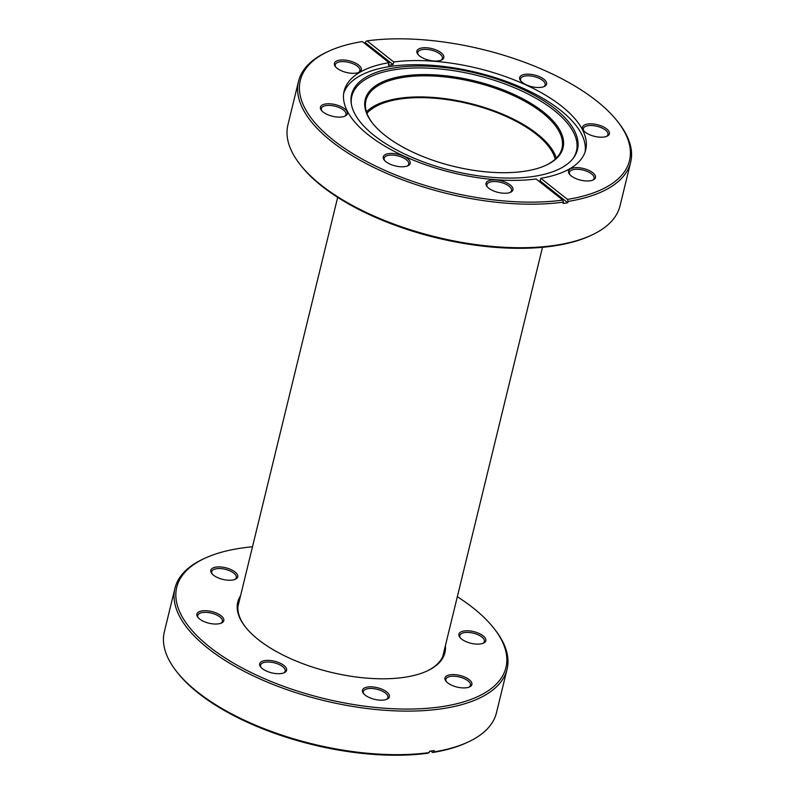<?xml version="1.0" encoding="UTF-8"?>
<svg xmlns="http://www.w3.org/2000/svg" width="795" height="795" viewBox="0 0 795 795"><rect width="100%" height="100%" fill="white"/><g stroke="black" fill="none" stroke-linecap="round" stroke-linejoin="round"><path stroke-width="1.19" d="M555.208 159.199A99.395 42.95 13.7 0 0 523.031 125.173A99.395 42.95 13.7 0 0 366.932 113.307M489.511 172.157A101.8 43.983 -166.3 0 1 372.338 122.957A101.8 43.983 -166.3 0 1 438.78 75.137A101.8 43.983 -166.3 0 1 545.539 113.735A101.8 43.983 -166.3 0 1 545.966 165.28A101.8 43.983 -166.3 0 1 489.511 172.157M545.499 165.499A100.895 43.596 13.7 0 0 561.976 148.337A100.895 43.596 13.7 0 0 438.81 76.36A100.895 43.596 13.7 0 0 365.929 100.548A100.895 43.596 13.7 0 0 372.656 123.364M556.311 158.135A100.895 43.596 13.7 0 0 433.663 97.467A100.895 43.596 13.7 0 0 366.445 111.857M585.448 180.912A13.853 5.982 -166.3 0 1 569.498 174.224A13.853 5.982 -166.3 0 1 578.541 167.715A13.853 5.982 -166.3 0 1 593.07 172.962A13.853 5.982 -166.3 0 1 593.13 179.978A13.853 5.982 -166.3 0 1 585.448 180.912M592.464 180.246A12.65 5.466 13.7 0 0 594.034 178.368A12.65 5.466 13.7 0 0 578.591 169.345A12.65 5.466 13.7 0 0 569.449 172.376A12.65 5.466 13.7 0 0 569.965 174.761M502.937 193.175A13.853 5.982 -166.3 0 1 486.987 186.477A13.853 5.982 -166.3 0 1 496.03 179.968A13.853 5.982 -166.3 0 1 510.559 185.225A13.853 5.982 -166.3 0 1 510.619 192.241A13.853 5.982 -166.3 0 1 502.937 193.175M509.953 192.509A12.65 5.466 13.7 0 0 511.513 190.621A12.65 5.466 13.7 0 0 496.07 181.598A12.65 5.466 13.7 0 0 486.938 184.629A12.65 5.466 13.7 0 0 487.454 187.024M400.173 166.721A13.853 5.982 -166.3 0 1 384.224 160.024A13.853 5.982 -166.3 0 1 393.267 153.514A13.853 5.982 -166.3 0 1 407.795 158.761A13.853 5.982 -166.3 0 1 407.855 165.777A13.853 5.982 -166.3 0 1 400.173 166.721M407.189 166.046A12.65 5.466 13.7 0 0 408.749 164.167A12.65 5.466 13.7 0 0 393.306 155.144A12.65 5.466 13.7 0 0 384.174 158.175A12.65 5.466 13.7 0 0 384.691 160.57M337.358 117.044A13.853 5.982 -166.3 0 1 321.409 110.346A13.853 5.982 -166.3 0 1 330.452 103.837A13.853 5.982 -166.3 0 1 344.98 109.094A13.853 5.982 -166.3 0 1 345.04 116.11A13.853 5.982 -166.3 0 1 337.358 117.044M344.374 116.378A12.65 5.466 13.7 0 0 345.934 114.49A12.65 5.466 13.7 0 0 330.491 105.467A12.65 5.466 13.7 0 0 321.359 108.498A12.65 5.466 13.7 0 0 321.876 110.893M351.291 73.249A13.853 5.982 -166.3 0 1 335.341 66.551A13.853 5.982 -166.3 0 1 344.384 60.042A13.853 5.982 -166.3 0 1 358.913 65.299A13.853 5.982 -166.3 0 1 358.972 72.315A13.853 5.982 -166.3 0 1 351.291 73.249M358.307 72.584A12.65 5.466 13.7 0 0 359.867 70.695A12.65 5.466 13.7 0 0 344.424 61.672A12.65 5.466 13.7 0 0 335.291 64.703A12.65 5.466 13.7 0 0 335.808 67.098M433.802 60.986A13.853 5.982 -166.3 0 1 417.862 54.299A13.853 5.982 -166.3 0 1 426.905 47.789A13.853 5.982 -166.3 0 1 441.434 53.036A13.853 5.982 -166.3 0 1 441.493 60.052A13.853 5.982 -166.3 0 1 433.802 60.986M440.828 60.321A12.65 5.466 13.7 0 0 442.388 58.442A12.65 5.466 13.7 0 0 426.945 49.419A12.65 5.466 13.7 0 0 417.802 52.45A12.65 5.466 13.7 0 0 418.329 54.835M536.565 87.45A13.853 5.982 -166.3 0 1 520.626 80.752A13.853 5.982 -166.3 0 1 529.659 74.243A13.853 5.982 -166.3 0 1 544.197 79.5A13.853 5.982 -166.3 0 1 544.247 86.516A13.853 5.982 -166.3 0 1 536.565 87.45M543.591 86.784A12.65 5.466 13.7 0 0 545.151 84.896A12.65 5.466 13.7 0 0 529.708 75.873A12.65 5.466 13.7 0 0 520.566 78.904A12.65 5.466 13.7 0 0 521.093 81.299M599.38 137.128A13.853 5.982 -166.3 0 1 583.431 130.43A13.853 5.982 -166.3 0 1 592.474 123.921A13.853 5.982 -166.3 0 1 607.002 129.178A13.853 5.982 -166.3 0 1 607.062 136.193A13.853 5.982 -166.3 0 1 599.38 137.128M606.396 136.462A12.65 5.466 13.7 0 0 607.966 134.574A12.65 5.466 13.7 0 0 592.523 125.55A12.65 5.466 13.7 0 0 583.381 128.581A12.65 5.466 13.7 0 0 583.898 130.976M591.361 235.25L589.83 235.956A169.415 73.2 -166.3 0 1 495.881 247.394A169.415 73.2 -166.3 0 1 300.878 165.519L299.844 164.187A170.925 73.855 13.7 0 0 496.577 246.788A170.925 73.855 13.7 0 0 591.361 235.25A170.925 73.855 13.7 0 0 620.04 205.826L630.654 162.279A170.925 73.855 -166.3 0 1 568.057 201.423L567.739 202.745A170.925 73.855 -166.3 0 1 563.059 203.441L563.377 202.119A170.925 73.855 -166.3 0 1 507.19 203.252A170.925 73.855 -166.3 0 1 298.532 81.319A170.925 73.855 -166.3 0 1 327.222 51.894L328.752 51.188A169.415 73.2 13.7 0 0 349.552 151.587A169.415 73.2 13.7 0 0 562.81 200.092L536.108 178.984A124.318 53.712 -166.3 0 1 495.901 179.72A124.318 53.712 -166.3 0 1 344.136 91.037A124.318 53.712 -166.3 0 1 389.043 62.676L388.397 65.309A124.318 53.712 13.7 0 1 393.078 64.614L393.724 61.98A124.318 53.712 -166.3 0 1 433.941 61.245A124.318 53.712 -166.3 0 1 585.696 149.927A124.318 53.712 -166.3 0 1 540.799 178.289L540.153 180.932A124.318 53.712 13.7 0 1 538.841 181.141M493.506 177.464A116.259 50.234 -166.3 0 1 351.241 103.459A116.259 50.234 -166.3 0 1 435.561 66.661A116.259 50.234 -166.3 0 1 545.728 102.038A116.259 50.234 -166.3 0 1 573.672 157.688A116.259 50.234 -166.3 0 1 493.506 177.464M351.38 104.314A115.603 49.946 -166.3 0 1 435.342 68.559A115.603 49.946 -166.3 0 1 573.155 158.374M343.728 93.134A124.318 53.712 -166.3 0 1 432.927 65.399A124.318 53.712 -166.3 0 1 585.09 151.974M568.057 201.423L567.491 199.396A169.415 73.2 13.7 0 0 617.695 121.625A169.415 73.2 13.7 0 0 422.702 39.75A169.415 73.2 13.7 0 0 367.032 40.863L393.724 61.98M364.15 42.99A170.925 73.855 -166.3 0 1 365.491 42.801L365.819 41.479L367.032 40.863M617.695 121.625L618.739 122.957A170.925 73.855 -166.3 0 1 630.654 162.279M298.532 81.319L287.919 124.865A170.925 73.855 13.7 0 0 299.844 164.187M328.752 51.188A169.415 73.2 13.7 0 1 362.341 41.559L389.043 62.676M563.377 202.119L562.81 200.092M567.491 199.396L540.799 178.289M365.491 42.801L393.078 64.614M567.739 202.745L540.153 180.932M445.389 645.669A106.619 46.07 -166.3 0 1 431.347 668.794A106.619 46.07 -166.3 0 1 427.034 671.02A106.619 46.07 -166.3 0 1 330.432 672.173A106.619 46.07 -166.3 0 1 245.188 626.689A106.619 46.07 -166.3 0 1 240.557 595.733M426.567 671.228A105.715 45.683 13.7 0 0 430.383 669.241A105.715 45.683 13.7 0 0 443.858 653.242A105.715 45.683 13.7 0 0 444.375 649.823M364.209 688.122A13.853 5.982 -166.3 0 1 382.713 689.543A13.853 5.982 -166.3 0 1 387.602 698.885A13.853 5.982 -166.3 0 1 387.036 699.173A13.853 5.982 -166.3 0 1 374.485 699.322A13.853 5.982 -166.3 0 1 363.414 693.409A13.853 5.982 -166.3 0 1 364.209 688.122M386.38 699.441A12.65 5.466 13.7 0 0 387.94 697.553A12.65 5.466 13.7 0 0 379.493 690A12.65 5.466 13.7 0 0 364.965 689.653A12.65 5.466 13.7 0 0 363.355 691.561A12.65 5.466 13.7 0 0 363.872 693.956M446.72 675.869A13.853 5.982 -166.3 0 1 465.234 677.29A13.853 5.982 -166.3 0 1 470.113 686.622A13.853 5.982 -166.3 0 1 469.557 686.91A13.853 5.982 -166.3 0 1 457.006 687.059A13.853 5.982 -166.3 0 1 445.925 681.156A13.853 5.982 -166.3 0 1 446.72 675.869M468.891 687.178A12.65 5.466 13.7 0 0 470.451 685.3A12.65 5.466 13.7 0 0 462.004 677.738A12.65 5.466 13.7 0 0 447.486 677.39A12.65 5.466 13.7 0 0 445.876 679.308A12.65 5.466 13.7 0 0 446.392 681.693M460.653 632.075A13.853 5.982 -166.3 0 1 479.166 633.496A13.853 5.982 -166.3 0 1 484.046 642.827A13.853 5.982 -166.3 0 1 483.489 643.115A13.853 5.982 -166.3 0 1 470.938 643.274A13.853 5.982 -166.3 0 1 459.858 637.361A13.853 5.982 -166.3 0 1 460.653 632.075M482.823 643.394A12.65 5.466 13.7 0 0 484.384 641.505A12.65 5.466 13.7 0 0 475.937 633.943A12.65 5.466 13.7 0 0 461.418 633.595A12.65 5.466 13.7 0 0 459.808 635.513A12.65 5.466 13.7 0 0 460.325 637.908M212.563 568.196A13.853 5.982 -166.3 0 1 231.077 569.618A13.853 5.982 -166.3 0 1 235.956 578.959A13.853 5.982 -166.3 0 1 235.399 579.247A13.853 5.982 -166.3 0 1 222.839 579.396A13.853 5.982 -166.3 0 1 211.768 573.483A13.853 5.982 -166.3 0 1 212.563 568.196M234.734 579.515A12.65 5.466 13.7 0 0 236.294 577.627A12.65 5.466 13.7 0 0 227.847 570.065A12.65 5.466 13.7 0 0 213.328 569.727A12.65 5.466 13.7 0 0 211.718 571.635A12.65 5.466 13.7 0 0 212.235 574.03M198.631 611.991A13.853 5.982 -166.3 0 1 217.144 613.412A13.853 5.982 -166.3 0 1 222.024 622.753A13.853 5.982 -166.3 0 1 221.467 623.042A13.853 5.982 -166.3 0 1 208.906 623.191A13.853 5.982 -166.3 0 1 197.836 617.278A13.853 5.982 -166.3 0 1 198.631 611.991M220.801 623.31A12.65 5.466 13.7 0 0 222.362 621.422A12.65 5.466 13.7 0 0 213.915 613.859A12.65 5.466 13.7 0 0 199.396 613.521A12.65 5.466 13.7 0 0 197.786 615.429A12.65 5.466 13.7 0 0 198.303 617.824M261.446 661.669A13.853 5.982 -166.3 0 1 279.949 663.09A13.853 5.982 -166.3 0 1 284.839 672.421A13.853 5.982 -166.3 0 1 284.272 672.709A13.853 5.982 -166.3 0 1 271.721 672.858A13.853 5.982 -166.3 0 1 260.651 666.955A13.853 5.982 -166.3 0 1 261.446 661.669M283.616 672.977A12.65 5.466 13.7 0 0 285.176 671.099A12.65 5.466 13.7 0 0 276.73 663.537A12.65 5.466 13.7 0 0 262.201 663.189A12.65 5.466 13.7 0 0 260.591 665.107A12.65 5.466 13.7 0 0 261.118 667.492M252.502 546.771A169.415 73.2 13.7 0 0 205.17 558.12A169.415 73.2 13.7 0 0 198.333 561.658A169.415 73.2 13.7 0 0 258.037 675.83A169.415 73.2 13.7 0 0 484.354 693.17A169.415 73.2 13.7 0 0 494.122 628.557A169.415 73.2 13.7 0 0 457.324 596.707M494.122 628.557L495.156 629.888A170.925 73.855 -166.3 0 1 507.081 669.211A170.925 73.855 -166.3 0 1 485.298 695.078A170.925 73.855 -166.3 0 1 289.092 690.398A170.925 73.855 -166.3 0 1 174.96 588.25A170.925 73.855 -166.3 0 1 196.733 562.393A170.925 73.855 -166.3 0 1 203.639 558.825L205.17 558.12M174.96 588.25L164.346 631.796A170.925 73.855 13.7 0 0 176.261 671.119A170.925 73.855 13.7 0 0 429.181 752.597L429.509 751.275A170.925 73.855 13.7 0 0 434.189 750.579L433.871 751.901A170.925 73.855 13.7 0 0 467.778 742.182A170.925 73.855 13.7 0 0 474.685 738.615A170.925 73.855 13.7 0 0 496.468 712.757L507.081 669.211M467.778 742.182L466.248 742.888A169.415 73.2 -166.3 0 1 432.659 752.507L430.85 751.086M433.871 751.901L432.659 752.507M429.181 752.597L427.968 753.203A169.415 73.2 -166.3 0 1 177.305 672.451L176.261 671.119M239.553 599.887A105.715 45.683 13.7 0 0 238.44 603.167A105.715 45.683 13.7 0 0 245.506 627.096M337.676 197.369L237.914 606.585M542.498 247.305L442.745 656.521"/></g></svg>
